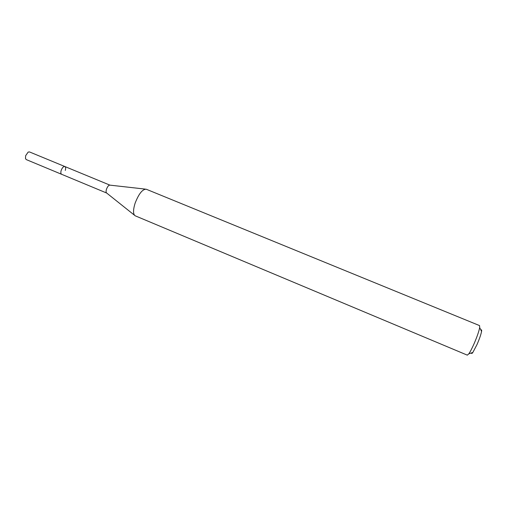 <?xml version="1.0" encoding="UTF-8"?>
<svg xmlns="http://www.w3.org/2000/svg" width="507" height="507" viewBox="0 0 507 507"><rect width="100%" height="100%" fill="white"/><g stroke="black" fill="none" stroke-linecap="round" stroke-linejoin="round"><path stroke-width="0.76" d="M134.456 215.209L106.666 193.028C105.944 192.514 105.887 191.247 106.483 189.212C107.547 186.462 108.694 185.099 109.93 185.137L29.463 151.923L28.164 152.087L25.648 155.693L25.483 158.564L26.282 159.597L61.632 174.3C60.764 173.774 60.612 172.481 61.176 170.428C62.234 167.671 63.457 166.372 64.852 166.53C65.726 167.063 65.872 168.362 65.302 170.415M471.428 352.929C471.485 353.823 471.96 353.658 472.86 352.435L477.024 344.519C479.451 338.923 480.959 334.563 481.561 331.432C481.789 329.93 481.568 329.474 480.902 330.07M473.982 343.936C477.017 336.914 478.925 331.458 479.685 327.566L479.565 325.602L146.219 189.219C142.486 189.136 138.779 193.794 135.109 203.193C132.999 210.101 133.03 214.309 135.198 215.805L467.321 355.147L468.798 353.842C470.217 351.814 471.941 348.512 473.982 343.936M64.852 166.53C63.457 166.372 62.234 167.671 61.176 170.428C60.612 172.481 60.764 173.774 61.632 174.3L106.666 193.028M481.561 331.432L479.685 327.566M472.86 352.435L468.798 353.842M109.93 185.137L145.268 189.111"/></g></svg>

